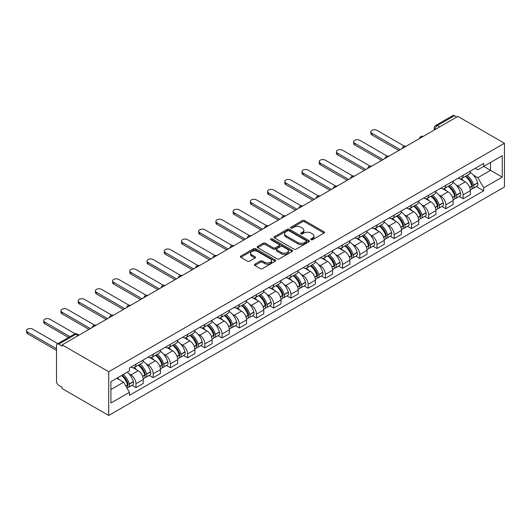 <?xml version="1.0" encoding="UTF-8"?>
<svg xmlns="http://www.w3.org/2000/svg" width="531" height="531" viewBox="0 0 531 531"><rect width="100%" height="100%" fill="white"/><g stroke="black" fill="none" stroke-linecap="round" stroke-linejoin="round"><path stroke-width="0.8" d="M311.027 239.693A1.075 0.617 0 0 0 312.547 239.693L324.049 233.049A1.533 0.883 0 0 0 324.501 232.425A1.533 0.883 0 0 0 324.049 231.801L304.555 220.544A1.533 0.883 0 0 0 302.391 220.544L290.882 227.188A1.075 0.617 0 0 0 290.563 227.626A1.075 0.617 0 0 0 290.882 228.065A1.075 0.617 0 0 0 292.395 228.065L293.882 227.202A4.905 2.828 0 0 1 300.818 227.202L302.444 228.144A4.905 2.828 0 0 1 303.878 230.142A4.905 2.828 0 0 1 302.444 232.147L300.951 233.003A1.075 0.617 0 0 0 300.639 233.441A1.075 0.617 0 0 0 300.951 233.879A1.075 0.617 0 0 0 302.471 233.879L303.958 233.023A4.905 2.828 0 0 1 310.894 233.023L312.513 233.959A4.905 2.828 0 0 1 313.954 235.956A4.905 2.828 0 0 1 312.513 237.961L311.027 238.817A1.075 0.617 0 0 0 310.715 239.255A1.075 0.617 0 0 0 311.027 239.693L311.027 238.817M254.834 264.192A1.533 0.883 0 0 0 254.389 264.823A1.533 0.883 0 0 0 254.834 265.447L260.303 268.606A1.533 0.883 0 0 0 262.473 268.606L275.25 261.225A1.533 0.883 0 0 0 275.702 260.602A1.533 0.883 0 0 0 275.25 259.971L255.756 248.72A1.533 0.883 0 0 0 253.592 248.72L240.808 256.095A1.533 0.883 0 0 0 240.357 256.725A1.533 0.883 0 0 0 240.808 257.349L247.413 261.166A1.533 0.883 0 0 0 249.583 261.166L255.053 258.006A1.533 0.883 0 0 0 255.497 257.376A1.533 0.883 0 0 0 255.053 256.752L251.774 254.86A4.095 2.363 0 0 1 250.572 253.187A4.095 2.363 0 0 1 253.101 251.004A4.095 2.363 0 0 1 257.568 251.515L270.405 258.929A4.095 2.363 0 0 1 271.606 260.602A4.095 2.363 0 0 1 269.078 262.785A4.095 2.363 0 0 1 264.611 262.274L262.473 261.04A1.533 0.883 0 0 0 260.303 261.04L254.834 264.192L254.834 265.447M108.716 371.753L62.14 344.871L457.881 116.389L504.45 143.277L108.716 371.753L108.716 415.461L504.45 186.985L504.45 143.277M293.995 249.152A1.533 0.883 0 0 0 296.159 249.152L308.942 241.778A1.533 0.883 0 0 0 309.387 241.147A1.533 0.883 0 0 0 308.942 240.523L289.441 229.266A1.533 0.883 0 0 0 287.278 229.266L274.494 236.647A1.533 0.883 0 0 0 274.049 237.271A1.533 0.883 0 0 0 274.494 237.895L293.995 249.152M271.188 239.926A1.075 0.617 0 0 1 272.277 240.078L272.277 238.804L292.096 250.247A1.533 0.883 0 0 1 292.548 250.878A1.533 0.883 0 0 1 292.096 251.502L279.313 258.882A1.533 0.883 0 0 1 277.149 258.882L257.654 247.625L257.654 246.371A1.533 0.883 0 0 0 257.203 246.995A1.533 0.883 0 0 0 257.654 247.625M257.654 246.371L263.124 243.211A1.533 0.883 0 0 1 265.288 243.211L273.193 247.778A1.533 0.883 0 0 0 275.363 247.778L278.987 245.687A1.533 0.883 0 0 0 279.439 245.056A1.533 0.883 0 0 0 278.987 244.433L270.757 239.68A1.075 0.617 0 0 1 270.445 239.242A1.075 0.617 0 0 1 271.109 238.671A1.075 0.617 0 0 1 272.277 238.804M62.14 344.871L62.14 346.146L58.722 344.168A3.12 1.805 -120 0 0 57.162 344.015A3.12 1.805 -120 0 0 56.512 345.442L56.512 381.504A3.12 1.805 -120 0 0 58.722 385.327L62.14 387.305L62.14 388.579L108.716 415.461M439.668 126.902L437.352 125.568A3.12 1.805 60 0 0 435.792 125.409L452.897 115.539A3.12 1.805 60 0 1 454.456 115.692L437.352 125.568A3.12 1.805 120 0 0 435.148 129.391L435.148 129.518M456.773 117.026L454.456 115.692M463.065 175.33A7.182 4.142 60 0 1 461.578 178.549L468.866 174.347A7.182 4.142 -120 0 0 470.347 171.121M456.156 185.034L457.987 186.096A7.182 4.142 60 0 1 463.065 194.89L470.353 190.682A7.182 4.142 -120 0 0 465.275 181.887L460.058 178.881M470.353 190.682L470.353 194.572L463.065 198.773L459.116 196.497M461.578 178.549A7.182 4.142 60 0 1 458.047 178.224M463.065 194.89L463.065 198.773M445.848 185.266A7.182 4.142 60 0 1 444.367 188.492L451.649 184.284A7.182 4.142 -120 0 0 453.135 181.064M441.898 206.433L445.854 208.716L453.135 204.508L453.135 200.618A7.182 4.142 -120 0 0 448.058 191.83L442.847 188.817M444.367 188.492A7.182 4.142 60 0 1 440.83 188.166M438.938 194.977L440.776 196.032A7.182 4.142 60 0 1 445.854 204.827L445.854 208.716M428.636 195.209A7.182 4.142 60 0 1 427.15 198.428L434.431 194.227A7.182 4.142 -120 0 0 435.918 191.001M424.687 216.369L428.636 218.653L435.918 214.444L435.918 210.561A7.182 4.142 -120 0 0 430.84 201.767L425.63 198.76M427.15 198.428A7.182 4.142 60 0 1 423.612 198.103M421.72 204.913L423.559 205.975A7.182 4.142 60 0 1 428.636 214.763L428.636 218.653M411.419 205.145A7.182 4.142 60 0 1 409.932 208.364L417.213 204.163A7.182 4.142 -120 0 0 418.7 200.937M407.469 226.312L411.419 228.589L418.7 224.387L418.7 220.498A7.182 4.142 -120 0 0 413.629 211.71L408.412 208.696M409.932 208.364A7.182 4.142 60 0 1 406.401 208.046M404.509 214.849L406.341 215.911A7.182 4.142 60 0 1 411.419 224.706L411.419 228.589M394.201 215.082A7.182 4.142 60 0 1 392.714 218.307L400.002 214.099A7.182 4.142 -120 0 0 401.489 210.88M390.252 236.249L394.201 238.532L401.489 234.324L401.489 230.441A7.182 4.142 -120 0 0 396.411 221.646L391.201 218.639M392.714 218.307A7.182 4.142 60 0 1 389.183 217.982M387.291 224.792L389.13 225.854A7.182 4.142 60 0 1 394.201 234.642L394.201 238.532M376.99 225.025A7.182 4.142 60 0 1 375.503 228.244L382.785 224.042A7.182 4.142 -120 0 0 384.271 220.816M373.041 246.192L376.99 248.468L384.271 244.267L384.271 240.377A7.182 4.142 -120 0 0 379.194 231.589L373.983 228.576M375.503 228.244A7.182 4.142 60 0 1 371.965 227.925M370.074 234.729L371.912 235.791A7.182 4.142 60 0 1 376.99 244.585L376.99 248.468M359.772 234.961A7.182 4.142 60 0 1 358.286 238.187L365.567 233.979A7.182 4.142 -120 0 0 367.054 230.759M355.823 256.128L359.772 258.411L367.054 254.203L367.054 250.32A7.182 4.142 -120 0 0 361.983 241.525L356.766 238.519M358.286 238.187A7.182 4.142 60 0 1 354.754 237.861M352.863 244.672L354.695 245.734A7.182 4.142 60 0 1 359.772 254.522L359.772 258.411M342.555 244.904A7.182 4.142 60 0 1 341.068 248.123L348.356 243.921A7.182 4.142 -120 0 0 349.843 240.696M338.605 266.071L342.555 268.347L349.843 264.146L349.843 260.256A7.182 4.142 -120 0 0 344.765 251.462L339.555 248.455M341.068 248.123A7.182 4.142 60 0 1 337.537 247.798M335.645 254.608L337.484 255.67A7.182 4.142 60 0 1 342.555 264.465L342.555 268.347M325.344 254.84A7.182 4.142 60 0 1 323.857 258.066L331.138 253.858A7.182 4.142 -120 0 0 332.625 250.639M321.394 276.007L325.344 278.29L332.625 274.082L332.625 270.199A7.182 4.142 -120 0 0 327.547 261.405L322.337 258.391M323.857 258.066A7.182 4.142 60 0 1 320.319 257.741M318.427 264.551L320.266 265.606A7.182 4.142 60 0 1 325.344 274.401L325.344 278.29M308.126 264.783A7.182 4.142 60 0 1 306.639 268.002L313.921 263.801A7.182 4.142 -120 0 0 315.407 260.575M304.177 285.95L308.126 288.227L315.407 284.025L315.407 280.136A7.182 4.142 -120 0 0 310.336 271.341L305.119 268.334M306.639 268.002A7.182 4.142 60 0 1 303.108 267.677M301.216 274.487L303.048 275.549A7.182 4.142 60 0 1 308.126 284.344L308.126 288.227M290.908 274.719A7.182 4.142 60 0 1 289.422 277.945L296.71 273.737A7.182 4.142 -120 0 0 298.196 270.518M286.959 295.886L290.908 298.17L298.196 293.962L298.196 290.072A7.182 4.142 -120 0 0 293.119 281.284L287.902 278.271M289.422 277.945A7.182 4.142 60 0 1 285.89 277.62M283.999 284.43L285.837 285.486A7.182 4.142 60 0 1 290.908 294.28L290.908 298.17M273.697 284.662A7.182 4.142 60 0 1 272.211 287.882L279.492 283.68A7.182 4.142 -120 0 0 280.979 280.454M269.748 305.823L273.697 308.106L280.979 303.898L280.979 300.015A7.182 4.142 -120 0 0 275.901 291.22L270.691 288.214M272.211 287.882A7.182 4.142 60 0 1 268.673 287.556M266.781 294.366L268.62 295.428A7.182 4.142 60 0 1 273.697 304.217L273.697 308.106M256.48 294.599A7.182 4.142 60 0 1 254.993 297.825L262.274 293.616A7.182 4.142 -120 0 0 263.761 290.391M252.53 315.766L256.48 318.042L263.761 313.841L263.761 309.951A7.182 4.142 -120 0 0 258.69 301.163L253.473 298.15M254.993 297.825A7.182 4.142 60 0 1 251.462 297.499M249.57 304.309L251.402 305.365A7.182 4.142 60 0 1 256.48 314.16L256.48 318.042M239.262 304.535A7.182 4.142 60 0 1 237.775 307.761L245.063 303.553A7.182 4.142 -120 0 0 246.55 300.334M235.313 325.702L239.262 327.985L246.55 323.777L246.55 319.894A7.182 4.142 -120 0 0 241.472 311.1L236.255 308.093M237.775 307.761A7.182 4.142 60 0 1 234.244 307.436M232.352 314.246L234.191 315.308A7.182 4.142 60 0 1 239.262 324.096L239.262 327.985M222.051 314.478A7.182 4.142 60 0 1 220.564 317.697L227.845 313.496A7.182 4.142 -120 0 0 229.332 310.27M218.102 335.645L222.051 337.922L229.332 333.72L229.332 329.831A7.182 4.142 -120 0 0 224.255 321.043L219.044 318.029M220.564 317.697A7.182 4.142 60 0 1 217.026 317.379M215.135 324.182L216.973 325.244A7.182 4.142 60 0 1 222.051 334.039L222.051 337.922M204.833 324.414A7.182 4.142 60 0 1 203.346 327.64L210.628 323.432A7.182 4.142 -120 0 0 212.115 320.213M200.884 345.581L204.833 347.865L212.115 343.657L212.115 339.774A7.182 4.142 -120 0 0 207.044 330.979L201.826 327.972M203.346 327.64A7.182 4.142 60 0 1 199.815 327.315M197.924 334.125L199.756 335.187A7.182 4.142 60 0 1 204.833 343.975L204.833 347.865M187.616 334.357A7.182 4.142 60 0 1 186.129 337.577L193.417 333.375A7.182 4.142 -120 0 0 194.904 330.149M183.666 355.524L187.616 357.801L194.904 353.6L194.904 349.71A7.182 4.142 -120 0 0 189.826 340.915L184.609 337.908M186.129 337.577A7.182 4.142 60 0 1 182.598 337.251M180.706 344.061L182.545 345.123A7.182 4.142 60 0 1 187.616 353.918L187.616 357.801M170.405 344.294A7.182 4.142 60 0 1 168.918 347.52L176.199 343.311A7.182 4.142 -120 0 0 177.686 340.092M166.455 365.461L170.405 367.744L177.686 363.536L177.686 359.653A7.182 4.142 -120 0 0 172.608 350.858L167.398 347.845M168.918 347.52A7.182 4.142 60 0 1 165.38 347.194M163.488 354.004L165.327 355.06A7.182 4.142 60 0 1 170.405 363.854L170.405 367.744M153.187 354.237A7.182 4.142 60 0 1 151.7 357.456L158.981 353.254A7.182 4.142 -120 0 0 160.468 350.029M149.238 375.404L153.187 377.68L160.468 373.479L160.468 369.589A7.182 4.142 -120 0 0 155.391 360.795L150.18 357.788M151.7 357.456A7.182 4.142 60 0 1 148.162 357.131M146.271 363.941L148.109 365.003A7.182 4.142 60 0 1 153.187 373.797L153.187 377.68M135.969 364.173A7.182 4.142 60 0 1 134.482 367.399L141.77 363.191A7.182 4.142 -120 0 0 143.257 359.972M132.02 385.34L135.969 387.623L143.257 383.415L143.257 379.532A7.182 4.142 -120 0 0 138.179 370.738L132.962 367.724M134.482 367.399A7.182 4.142 60 0 1 130.951 367.074M129.06 373.884L130.891 374.939A7.182 4.142 60 0 1 135.969 383.734L135.969 387.623M475.258 168.287L477.854 169.787L502.24 155.702L490.544 162.459L490.544 170.358L477.854 177.686L473.367 175.097M110.919 389.535L123.61 382.207L129.458 392.336L110.919 403.042L110.919 381.63L129.458 370.93L129.458 367.93L483.701 163.415L483.701 166.409L502.24 177.108L483.701 187.815L477.854 177.686M502.24 155.702L502.24 177.108M129.458 392.336L129.458 395.329L483.701 190.808L483.701 187.815M123.61 382.207L116.767 378.258M476.334 186.554L483.701 190.808M311.458 239.846L312.513 239.235A4.905 2.828 0 0 0 313.954 237.231L313.954 235.956M303.878 230.142L303.878 231.416A4.905 2.828 0 0 1 302.444 233.421L301.382 234.032M324.029 233.063L304.555 221.819A1.533 0.883 0 0 0 302.391 221.819L291.307 228.217M308.923 241.784L289.441 230.54A1.533 0.883 0 0 0 287.278 230.54L274.514 237.908M306.234 241.585A1.075 0.617 0 0 0 306.546 241.147A1.075 0.617 0 0 0 306.234 240.709L289.116 230.832A1.075 0.617 0 0 0 287.603 230.832L286.03 231.735A4.905 2.828 0 0 0 284.596 233.74A4.905 2.828 0 0 0 286.03 235.737L297.732 242.494A4.905 2.828 0 0 0 304.661 242.494L306.234 241.585L306.234 242.859A1.075 0.617 0 0 0 306.546 242.421L306.546 241.147M284.596 233.74L284.596 235.014A4.905 2.828 0 0 0 286.03 237.012L286.03 235.737M306.234 242.859L304.661 243.769A4.905 2.828 0 0 1 297.732 243.769L286.03 237.012M257.674 247.632L263.124 244.486L263.124 243.211M279.439 245.056L279.439 246.331A1.533 0.883 0 0 1 278.987 246.961L275.363 249.052A1.533 0.883 0 0 1 273.193 249.052L265.288 244.486A1.533 0.883 0 0 0 263.124 244.486M272.277 240.078L292.077 251.515M281.403 252.517A4.095 2.363 0 0 0 285.864 253.028A4.095 2.363 0 0 0 288.399 250.844A4.095 2.363 0 0 0 287.198 249.172L282.671 246.557A1.533 0.883 0 0 0 280.507 246.557L276.877 248.654A1.533 0.883 0 0 0 276.432 249.278A1.533 0.883 0 0 0 276.877 249.909L281.403 252.517L281.403 253.791A4.095 2.363 0 0 0 285.864 254.303A4.095 2.363 0 0 0 288.399 252.119L288.399 250.844M276.432 249.278L276.432 250.552A1.533 0.883 0 0 0 276.877 251.183L276.877 249.909M281.403 253.791L276.877 251.183M271.606 260.602L271.606 261.876A4.095 2.363 0 0 1 269.078 264.06A4.095 2.363 0 0 1 264.611 263.549L262.473 262.314A1.533 0.883 0 0 0 260.303 262.314L254.853 265.46M250.572 253.187L250.572 254.462A4.095 2.363 0 0 0 251.774 256.134L251.774 254.86M255.053 256.752L255.053 258.006L251.774 256.134M275.231 261.239L255.756 249.988A1.533 0.883 0 0 0 253.592 249.988L240.828 257.362M465.773 176.126A9.83 5.675 60 0 1 465.826 176.153A9.83 5.675 60 0 1 472.298 184.98L472.351 185.18A1.912 1.102 60 0 1 472.052 186.686A1.912 1.102 60 0 1 472.006 186.706M404.476 146.217L376.99 130.347A3.591 2.071 0 0 0 373.074 129.896A3.591 2.071 0 0 0 370.864 131.814A3.591 2.071 0 0 0 371.912 133.274L371.912 134.934A3.591 2.071 180 0 1 370.864 133.467L370.864 131.814M465.348 176.378A11.861 6.85 60 0 1 471.867 186.162L471.92 186.368A3.943 2.277 60 0 1 471.302 189.461L470.32 190.025M471.973 188.591A3.943 2.277 -120 0 0 473.068 188.439A3.943 2.277 -120 0 0 473.685 185.346L473.632 185.14A11.861 6.85 -120 0 0 467.114 175.356M470.2 172.383A11.861 6.85 60 0 1 477.654 182.817L477.714 183.022A3.943 2.277 60 0 1 477.09 186.115L473.068 188.439M398.841 150.479L371.912 134.934M461.3 178.688A11.861 6.85 60 0 1 463.775 181.025M400.274 149.649L371.912 133.274M469.543 181.044L471.057 181.914M448.562 186.069A9.83 5.675 60 0 1 448.609 186.096A9.83 5.675 60 0 1 455.08 194.917L455.14 195.123A1.912 1.102 60 0 1 454.835 196.623A1.912 1.102 60 0 1 454.795 196.643M387.258 156.154L359.772 140.284A3.591 2.071 0 0 0 355.863 139.839A3.591 2.071 0 0 0 353.646 141.75A3.591 2.071 0 0 0 354.695 143.217L354.695 144.87A3.591 2.071 180 0 1 353.646 143.41L353.646 141.75M448.131 186.315A11.861 6.85 60 0 1 454.649 196.098L454.709 196.304A3.943 2.277 60 0 1 454.085 199.397L453.102 199.968M454.755 198.528A3.943 2.277 -120 0 0 455.85 198.382A3.943 2.277 -120 0 0 456.474 195.289L456.414 195.083A11.861 6.85 -120 0 0 449.896 185.292M452.983 182.319A11.861 6.85 60 0 1 460.443 192.753L460.503 192.959A3.943 2.277 60 0 1 459.879 196.052L455.85 198.382M381.623 160.415L354.695 144.87M444.082 188.624A11.861 6.85 60 0 1 446.564 190.968M383.057 159.592L354.695 143.217M452.326 190.981L453.839 191.857M431.345 196.005A9.83 5.675 60 0 1 431.391 196.032A9.83 5.675 60 0 1 437.863 204.86L437.922 205.059A1.912 1.102 60 0 1 437.617 206.559A1.912 1.102 60 0 1 437.577 206.586M370.047 166.097L342.555 150.227A3.591 2.071 0 0 0 338.645 149.775A3.591 2.071 0 0 0 336.428 151.687A3.591 2.071 0 0 0 337.484 153.154L337.484 154.813A3.591 2.071 180 0 1 336.428 153.346L336.428 151.687M430.913 196.251A11.861 6.85 60 0 1 437.431 206.041L437.491 206.247A3.943 2.277 60 0 1 436.867 209.34L435.891 209.904M437.544 208.464A3.943 2.277 -120 0 0 438.633 208.318A3.943 2.277 -120 0 0 439.256 205.225L439.197 205.019A11.861 6.85 -120 0 0 432.679 195.235M435.772 192.262A11.861 6.85 60 0 1 443.226 202.696L443.285 202.902A3.943 2.277 60 0 1 442.662 205.995L438.633 208.318M364.405 170.358L337.484 154.813M426.871 198.567A11.861 6.85 60 0 1 429.347 200.904M365.839 169.528L337.484 153.154M435.115 200.924L436.628 201.793M414.127 205.942A9.83 5.675 60 0 1 414.18 205.975A9.83 5.675 60 0 1 420.645 214.796L420.705 215.002A1.912 1.102 60 0 1 420.406 216.502A1.912 1.102 60 0 1 420.36 216.522M352.83 176.033L325.344 160.163A3.591 2.071 0 0 0 321.428 159.712A3.591 2.071 0 0 0 319.217 161.63A3.591 2.071 0 0 0 320.266 163.097L320.266 164.749A3.591 2.071 180 0 1 319.217 163.282L319.217 161.63M413.702 206.194A11.861 6.85 60 0 1 420.22 215.978L420.273 216.183A3.943 2.277 60 0 1 419.656 219.276L418.674 219.841M420.326 218.407A3.943 2.277 -120 0 0 421.422 218.261A3.943 2.277 -120 0 0 422.039 215.161L421.986 214.962A11.861 6.85 -120 0 0 415.468 205.172M418.554 202.198A11.861 6.85 60 0 1 426.008 212.632L426.068 212.838A3.943 2.277 60 0 1 425.444 215.931L421.422 218.261M347.194 180.294L320.266 164.749M409.653 208.504A11.861 6.85 60 0 1 412.129 210.847M348.628 179.471L320.266 163.097M417.897 210.86L419.41 211.736M396.916 215.885A9.83 5.675 60 0 1 396.962 215.911A9.83 5.675 60 0 1 403.434 224.732L403.494 224.938A1.912 1.102 60 0 1 403.188 226.438A1.912 1.102 60 0 1 403.148 226.465M335.612 185.976L308.126 170.106A3.591 2.071 0 0 0 304.217 169.654A3.591 2.071 0 0 0 302 171.566A3.591 2.071 0 0 0 303.048 173.033L303.048 174.692A3.591 2.071 180 0 1 302 173.225L302 171.566M396.484 216.13A11.861 6.85 60 0 1 403.002 225.921L403.062 226.12A3.943 2.277 60 0 1 402.438 229.219L401.456 229.784M403.109 228.343A3.943 2.277 -120 0 0 404.204 228.197A3.943 2.277 -120 0 0 404.828 225.104L404.768 224.898A11.861 6.85 -120 0 0 398.25 215.115M401.336 212.141A11.861 6.85 60 0 1 408.797 222.575L408.857 222.781A3.943 2.277 60 0 1 408.233 225.874L404.204 228.197M329.977 190.237L303.048 174.692M392.436 218.447A11.861 6.85 60 0 1 394.918 220.783M331.41 189.408L303.048 173.033M400.679 220.796L402.193 221.673M379.698 225.821A9.83 5.675 60 0 1 379.745 225.854A9.83 5.675 60 0 1 386.216 234.675L386.276 234.881A1.912 1.102 60 0 1 385.971 236.381A1.912 1.102 60 0 1 385.931 236.401M318.401 195.912L290.908 180.042A3.591 2.071 0 0 0 286.999 179.591A3.591 2.071 0 0 0 284.782 181.509A3.591 2.071 0 0 0 285.837 182.976L285.837 184.629A3.591 2.071 180 0 1 284.782 183.162L284.782 181.509M379.267 226.073A11.861 6.85 60 0 1 385.785 235.857L385.845 236.063A3.943 2.277 60 0 1 385.221 239.156L384.245 239.72M385.898 238.286A3.943 2.277 -120 0 0 386.986 238.14A3.943 2.277 -120 0 0 387.61 235.041L387.55 234.841A11.861 6.85 -120 0 0 381.032 225.051M384.125 222.077A11.861 6.85 60 0 1 391.579 232.512L391.639 232.717A3.943 2.277 60 0 1 391.015 235.81L386.986 238.14M312.759 200.174L285.837 184.629M375.225 228.383A11.861 6.85 60 0 1 377.7 230.72M314.193 199.344L285.837 182.976M383.468 230.739L384.982 231.609M362.481 235.764A9.83 5.675 60 0 1 362.534 235.791A9.83 5.675 60 0 1 368.999 244.612L369.058 244.818A1.912 1.102 60 0 1 368.76 246.318A1.912 1.102 60 0 1 368.713 246.344M301.183 205.849L273.697 189.979A3.591 2.071 0 0 0 269.781 189.534A3.591 2.071 0 0 0 267.571 191.445A3.591 2.071 0 0 0 268.62 192.912L268.62 194.572A3.591 2.071 180 0 1 267.571 193.105L267.571 191.445M362.056 236.01A11.861 6.85 60 0 1 368.574 245.8L368.627 245.999A3.943 2.277 60 0 1 368.003 249.099L367.027 249.663M368.68 248.223A3.943 2.277 -120 0 0 369.775 248.077A3.943 2.277 -120 0 0 370.392 244.983L370.339 244.778A11.861 6.85 -120 0 0 363.821 234.994M366.908 232.02A11.861 6.85 60 0 1 374.362 242.455L374.421 242.654A3.943 2.277 60 0 1 373.797 245.753L369.775 248.077M295.548 210.117L268.62 194.572M358.007 238.326A11.861 6.85 60 0 1 360.483 240.662M296.982 209.287L268.62 192.912M366.251 240.676L367.764 241.552M345.269 245.7A9.83 5.675 60 0 1 345.316 245.734A9.83 5.675 60 0 1 351.787 254.555L351.847 254.761A1.912 1.102 60 0 1 351.542 256.261A1.912 1.102 60 0 1 351.495 256.281M283.966 215.792L256.48 199.921A3.591 2.071 0 0 0 252.57 199.47A3.591 2.071 0 0 0 250.353 201.388A3.591 2.071 0 0 0 251.402 202.849L251.402 204.508A3.591 2.071 180 0 1 250.353 203.041L250.353 201.388M344.838 245.953A11.861 6.85 60 0 1 351.356 255.736L351.416 255.942A3.943 2.277 60 0 1 350.792 259.035L349.81 259.599M351.462 258.166A3.943 2.277 -120 0 0 352.557 258.013A3.943 2.277 -120 0 0 353.181 254.92L353.122 254.721A11.861 6.85 -120 0 0 346.604 244.93M349.69 241.957A11.861 6.85 60 0 1 357.151 252.391L357.204 252.597A3.943 2.277 60 0 1 356.586 255.69L352.557 258.013M278.33 220.053L251.402 204.508M340.789 248.262A11.861 6.85 60 0 1 343.272 250.599M279.764 219.223L251.402 202.849M349.033 250.619L350.546 251.488M328.052 255.643A9.83 5.675 60 0 1 328.098 255.67A9.83 5.675 60 0 1 334.57 264.491L334.63 264.697A1.912 1.102 60 0 1 334.324 266.197A1.912 1.102 60 0 1 334.284 266.223M266.754 225.728L239.262 209.858A3.591 2.071 0 0 0 235.352 209.413A3.591 2.071 0 0 0 233.136 211.325A3.591 2.071 0 0 0 234.191 212.792L234.191 214.444A3.591 2.071 180 0 1 233.136 212.984L233.136 211.325M327.62 255.889A11.861 6.85 60 0 1 334.138 265.679L334.198 265.878A3.943 2.277 60 0 1 333.574 268.971L332.598 269.542M334.251 268.102A3.943 2.277 -120 0 0 335.34 267.956A3.943 2.277 -120 0 0 335.964 264.863L335.904 264.657A11.861 6.85 -120 0 0 329.386 254.873M332.479 251.9A11.861 6.85 60 0 1 339.933 262.334L339.993 262.533A3.943 2.277 60 0 1 339.369 265.626L335.34 267.956M261.113 229.996L234.191 214.444M323.578 258.205A11.861 6.85 60 0 1 326.054 260.542M262.546 229.166L234.191 212.792M331.822 260.555L333.329 261.431M310.834 265.58A9.83 5.675 60 0 1 310.887 265.606A9.83 5.675 60 0 1 317.352 274.434L317.412 274.633A1.912 1.102 60 0 1 317.113 276.14A1.912 1.102 60 0 1 317.067 276.16M249.537 235.671L222.051 219.801A3.591 2.071 0 0 0 218.135 219.349A3.591 2.071 0 0 0 215.918 221.268A3.591 2.071 0 0 0 216.973 222.728L216.973 224.387A3.591 2.071 180 0 1 215.918 222.92L215.918 221.268M310.403 265.832A11.861 6.85 60 0 1 316.927 275.616L316.98 275.821A3.943 2.277 60 0 1 316.357 278.914L315.381 279.479M317.034 278.045A3.943 2.277 -120 0 0 318.122 277.892A3.943 2.277 -120 0 0 318.746 274.799L318.693 274.593A11.861 6.85 -120 0 0 312.168 264.81M315.261 261.836A11.861 6.85 60 0 1 322.715 272.27L322.775 272.476A3.943 2.277 60 0 1 322.151 275.569L318.122 277.892M243.902 239.932L216.973 224.387M306.36 268.142A11.861 6.85 60 0 1 308.836 270.478M245.335 239.103L216.973 222.728M314.604 270.498L316.118 271.368M293.623 275.523A9.83 5.675 60 0 1 293.67 275.549A9.83 5.675 60 0 1 300.141 284.37L300.194 284.576A1.912 1.102 60 0 1 299.896 286.076A1.912 1.102 60 0 1 299.849 286.096M232.319 245.607L204.833 229.737A3.591 2.071 0 0 0 200.924 229.292A3.591 2.071 0 0 0 198.707 231.204A3.591 2.071 0 0 0 199.756 232.671L199.756 234.324A3.591 2.071 180 0 1 198.707 232.863L198.707 231.204M293.192 275.768A11.861 6.85 60 0 1 299.71 285.552L299.769 285.758A3.943 2.277 60 0 1 299.145 288.851L298.163 289.422M299.816 287.981A3.943 2.277 -120 0 0 300.911 287.835A3.943 2.277 -120 0 0 301.535 284.742L301.475 284.536A11.861 6.85 -120 0 0 294.957 274.746M298.044 271.772A11.861 6.85 60 0 1 305.504 282.213L305.557 282.412A3.943 2.277 60 0 1 304.94 285.505L300.911 287.835M226.684 249.869L199.756 234.324M289.143 278.078A11.861 6.85 60 0 1 291.619 280.421M228.118 249.046L199.756 232.671M297.387 280.434L298.9 281.311M276.405 285.459A9.83 5.675 60 0 1 276.452 285.486A9.83 5.675 60 0 1 282.923 294.313L282.983 294.513A1.912 1.102 60 0 1 282.678 296.013A1.912 1.102 60 0 1 282.638 296.039M215.108 255.55L187.616 239.68A3.591 2.071 0 0 0 183.706 239.229A3.591 2.071 0 0 0 181.489 241.14A3.591 2.071 0 0 0 182.545 242.607L182.545 244.267A3.591 2.071 180 0 1 181.489 242.8L181.489 241.14M275.974 285.705A11.861 6.85 60 0 1 282.492 295.495L282.552 295.701A3.943 2.277 60 0 1 281.928 298.794L280.945 299.358M282.605 297.918A3.943 2.277 -120 0 0 283.693 297.772A3.943 2.277 -120 0 0 284.317 294.678L284.258 294.473A11.861 6.85 -120 0 0 277.74 284.689M280.833 281.715A11.861 6.85 60 0 1 288.287 292.15L288.346 292.355A3.943 2.277 60 0 1 287.722 295.448L283.693 297.772M209.466 259.812L182.545 244.267M271.932 288.021A11.861 6.85 60 0 1 274.408 290.357M210.9 258.982L182.545 242.607M280.176 290.377L281.682 291.247M259.188 295.402A9.83 5.675 60 0 1 259.241 295.428A9.83 5.675 60 0 1 265.706 304.25L265.765 304.455A1.912 1.102 60 0 1 265.467 305.956A1.912 1.102 60 0 1 265.42 305.975M197.89 265.487L170.405 249.616A3.591 2.071 0 0 0 166.488 249.165A3.591 2.071 0 0 0 164.271 251.083A3.591 2.071 0 0 0 165.327 252.55L165.327 254.203A3.591 2.071 180 0 1 164.271 252.736L164.271 251.083M258.756 295.648A11.861 6.85 60 0 1 265.274 305.431L265.334 305.637A3.943 2.277 60 0 1 264.71 308.73L263.734 309.294M265.387 307.861A3.943 2.277 -120 0 0 266.476 307.714A3.943 2.277 -120 0 0 267.1 304.615L267.04 304.416A11.861 6.85 -120 0 0 260.522 294.625M263.615 291.652A11.861 6.85 60 0 1 271.069 302.086L271.129 302.292A3.943 2.277 60 0 1 270.505 305.385L266.476 307.714M192.255 269.748L165.327 254.203M254.714 297.957A11.861 6.85 60 0 1 257.19 300.3M193.689 268.925L165.327 252.55M262.958 300.314L264.471 301.19M241.977 305.338A9.83 5.675 60 0 1 242.023 305.365A9.83 5.675 60 0 1 248.495 314.193L248.548 314.392A1.912 1.102 60 0 1 248.249 315.892A1.912 1.102 60 0 1 248.203 315.918M180.673 275.43L153.187 259.559A3.591 2.071 0 0 0 149.277 259.108A3.591 2.071 0 0 0 147.06 261.02A3.591 2.071 0 0 0 148.109 262.487L148.109 264.146A3.591 2.071 180 0 1 147.06 262.679L147.06 261.02M241.545 305.584A11.861 6.85 60 0 1 248.063 315.374L248.123 315.58A3.943 2.277 60 0 1 247.499 318.673L246.517 319.237M248.169 317.797A3.943 2.277 -120 0 0 249.265 317.651A3.943 2.277 -120 0 0 249.889 314.558L249.829 314.352A11.861 6.85 -120 0 0 243.311 304.568M246.397 301.595A11.861 6.85 60 0 1 253.858 312.029L253.911 312.235A3.943 2.277 60 0 1 253.294 315.328L249.265 317.651M175.038 279.691L148.109 264.146M237.496 307.9A11.861 6.85 60 0 1 239.972 310.237M176.471 278.861L148.109 262.487M245.74 310.25L247.254 311.126M224.759 315.275A9.83 5.675 60 0 1 224.805 315.308A9.83 5.675 60 0 1 231.277 324.129L231.337 324.335A1.912 1.102 60 0 1 231.031 325.835A1.912 1.102 60 0 1 230.992 325.855M163.462 285.366L135.969 269.496A3.591 2.071 0 0 0 132.06 269.044A3.591 2.071 0 0 0 129.843 270.963A3.591 2.071 0 0 0 130.891 272.43L130.891 274.082A3.591 2.071 180 0 1 129.843 272.615L129.843 270.963M224.328 315.527A11.861 6.85 60 0 1 230.846 325.311L230.905 325.516A3.943 2.277 60 0 1 230.281 328.609L229.299 329.174M230.958 327.74A3.943 2.277 -120 0 0 232.047 327.594A3.943 2.277 -120 0 0 232.671 324.494L232.611 324.295A11.861 6.85 -120 0 0 226.093 314.505M229.186 311.531A11.861 6.85 60 0 1 236.64 321.965L236.7 322.171A3.943 2.277 60 0 1 236.076 325.264L232.047 327.594M157.82 289.627L130.891 274.082M220.285 317.837A11.861 6.85 60 0 1 222.761 320.173M159.254 288.798L130.891 272.43M228.529 320.193L230.036 321.063M207.541 325.218A9.83 5.675 60 0 1 207.594 325.244A9.83 5.675 60 0 1 214.059 334.065L214.119 334.271A1.912 1.102 60 0 1 213.82 335.771A1.912 1.102 60 0 1 213.774 335.798M146.244 295.302L118.758 279.432A3.591 2.071 0 0 0 114.842 278.987A3.591 2.071 0 0 0 112.625 280.899A3.591 2.071 0 0 0 113.68 282.366L113.68 284.025A3.591 2.071 180 0 1 112.625 282.558L112.625 280.899M207.11 325.463A11.861 6.85 60 0 1 213.628 335.253L213.688 335.453A3.943 2.277 60 0 1 213.064 338.552L212.088 339.117M213.741 337.676A3.943 2.277 -120 0 0 214.829 337.53A3.943 2.277 -120 0 0 215.453 334.437L215.394 334.231A11.861 6.85 -120 0 0 208.875 324.448M211.969 321.474A11.861 6.85 60 0 1 219.422 331.908L219.482 332.107A3.943 2.277 60 0 1 218.858 335.207L214.829 337.53M140.609 299.57L113.68 284.025M203.068 327.78A11.861 6.85 60 0 1 205.543 330.116M142.042 298.741L113.68 282.366M211.311 330.129L212.825 331.005M190.33 335.154A9.83 5.675 60 0 1 190.377 335.187A9.83 5.675 60 0 1 196.848 344.008L196.901 344.214A1.912 1.102 60 0 1 196.603 345.714A1.912 1.102 60 0 1 196.556 345.734M129.026 305.245L101.54 289.375A3.591 2.071 0 0 0 97.631 288.924A3.591 2.071 0 0 0 95.414 290.842A3.591 2.071 0 0 0 96.463 292.302L96.463 293.962A3.591 2.071 180 0 1 95.414 292.495L95.414 290.842M189.899 335.406A11.861 6.85 60 0 1 196.417 345.19L196.47 345.396A3.943 2.277 60 0 1 195.853 348.489L194.87 349.053M196.523 347.619A3.943 2.277 -120 0 0 197.618 347.466A3.943 2.277 -120 0 0 198.242 344.373L198.182 344.174A11.861 6.85 -120 0 0 191.664 334.384M194.751 331.41A11.861 6.85 60 0 1 202.211 341.845L202.265 342.05A3.943 2.277 60 0 1 201.647 345.143L197.618 347.466M123.391 309.507L96.463 293.962M185.85 337.716A11.861 6.85 60 0 1 188.326 340.052M124.825 308.677L96.463 292.302M194.094 340.072L195.607 340.942M173.113 345.097A9.83 5.675 60 0 1 173.159 345.123A9.83 5.675 60 0 1 179.631 353.945L179.69 354.15A1.912 1.102 60 0 1 179.385 355.651A1.912 1.102 60 0 1 179.345 355.677M111.815 315.182L84.323 299.311A3.591 2.071 0 0 0 80.413 298.867A3.591 2.071 0 0 0 78.196 300.778A3.591 2.071 0 0 0 79.245 302.245L79.245 303.898A3.591 2.071 180 0 1 78.196 302.438L78.196 300.778M172.681 345.342A11.861 6.85 60 0 1 179.199 355.133L179.259 355.332A3.943 2.277 60 0 1 178.635 358.425L177.653 358.996M179.312 357.555A3.943 2.277 -120 0 0 180.401 357.409A3.943 2.277 -120 0 0 181.025 354.316L180.965 354.111A11.861 6.85 -120 0 0 174.447 344.327M177.54 341.353A11.861 6.85 60 0 1 184.994 351.787L185.053 351.987A3.943 2.277 60 0 1 184.43 355.086L180.401 357.409M106.173 319.45L79.245 303.898M168.639 347.659A11.861 6.85 60 0 1 171.115 349.995M107.607 318.62L79.245 302.245M176.883 350.009L178.389 350.885M155.895 355.033A9.83 5.675 60 0 1 155.948 355.06A9.83 5.675 60 0 1 162.413 363.888L162.473 364.087A1.912 1.102 60 0 1 162.174 365.593A1.912 1.102 60 0 1 162.128 365.613M94.598 325.125L67.112 309.254A3.591 2.071 0 0 0 63.196 308.803A3.591 2.071 0 0 0 60.979 310.721A3.591 2.071 0 0 0 62.034 312.182L62.034 313.841A3.591 2.071 180 0 1 60.979 312.374L60.979 310.721M155.464 355.285A11.861 6.85 60 0 1 161.982 365.069L162.041 365.275A3.943 2.277 60 0 1 161.417 368.368L160.442 368.932M162.094 367.498A3.943 2.277 -120 0 0 163.183 367.346A3.943 2.277 -120 0 0 163.807 364.253L163.747 364.047A11.861 6.85 -120 0 0 157.229 354.263M160.322 351.29A11.861 6.85 60 0 1 167.776 361.724L167.836 361.93A3.943 2.277 60 0 1 167.212 365.023L163.183 367.346M88.956 329.386L62.034 313.841M151.421 357.595A11.861 6.85 60 0 1 153.897 359.932M90.396 328.556L62.034 312.182M159.665 359.952L161.178 360.821M138.677 364.976A9.83 5.675 60 0 1 138.73 365.003A9.83 5.675 60 0 1 145.202 373.824L145.255 374.03A1.912 1.102 60 0 1 144.956 375.53A1.912 1.102 60 0 1 144.91 375.55M75.176 333.787L49.894 319.191A3.591 2.071 0 0 0 45.985 318.746A3.591 2.071 0 0 0 43.768 320.658A3.591 2.071 0 0 0 44.816 322.125L44.816 323.777A3.591 2.071 180 0 1 43.768 322.317L43.768 320.658M138.252 365.222A11.861 6.85 60 0 1 144.771 375.005L144.824 375.211A3.943 2.277 60 0 1 144.206 378.304L143.224 378.875M144.877 377.435A3.943 2.277 -120 0 0 145.972 377.289A3.943 2.277 -120 0 0 146.589 374.196L146.536 373.99A11.861 6.85 -120 0 0 140.018 364.2M143.104 361.226A11.861 6.85 60 0 1 150.565 371.667L150.618 371.866A3.943 2.277 60 0 1 150.001 374.959L145.972 377.289M68.512 337.457L44.816 323.777M134.204 367.532A11.861 6.85 60 0 1 136.679 369.875M69.946 336.634L44.816 322.125M142.447 369.888L143.961 370.764M121.997 375.238A9.83 5.675 60 0 1 127.984 383.767L128.044 383.966A1.912 1.102 60 0 1 127.739 385.466A1.912 1.102 60 0 1 127.699 385.493M57.806 343.643L32.676 329.134A3.591 2.071 0 0 0 28.767 328.682A3.591 2.071 0 0 0 26.55 330.594A3.591 2.071 0 0 0 27.599 332.061L27.599 333.72A3.591 2.071 180 0 1 26.55 332.253L26.55 330.594M121.493 375.523A11.861 6.85 60 0 1 127.553 384.948L127.613 385.154A3.943 2.277 60 0 1 127.068 388.194M127.666 387.378A3.943 2.277 -120 0 0 128.754 387.225A3.943 2.277 -120 0 0 129.378 384.132L129.318 383.926A11.861 6.85 -120 0 0 123.258 374.508M127.287 372.178A11.861 6.85 60 0 1 133.347 381.603L133.407 381.809A3.943 2.277 60 0 1 132.783 384.902L128.754 387.225M56.512 350.414L27.599 333.72M117.47 377.853A11.861 6.85 60 0 1 119.468 379.811M56.512 348.754L27.599 332.061M125.236 379.831L126.743 380.7M435.254 129.451L435.148 129.391A3.12 1.805 0 0 1 434.232 128.117L434.232 130.042M153.187 373.797L160.468 369.589M170.405 363.854L177.686 359.653M187.616 353.918L194.904 349.71M204.833 343.975L212.115 339.774M222.051 334.039L229.332 329.831M239.262 324.096L246.55 319.894M256.48 314.16L263.761 309.951M273.697 304.217L280.979 300.015M290.908 294.28L298.196 290.072M308.126 284.344L315.407 280.136M325.344 274.401L332.625 270.199M342.555 264.465L349.843 260.256M359.772 254.522L367.054 250.32M376.99 244.585L384.271 240.377M394.201 234.642L401.489 230.441M411.419 224.706L418.7 220.498M428.636 214.763L435.918 210.561M445.854 204.827L453.135 200.618M135.969 383.734L143.257 379.532M130.891 374.939L138.179 370.738M148.109 365.003L155.391 360.795M165.327 355.06L172.608 350.858M182.545 345.123L189.826 340.915M199.756 335.187L207.044 330.979M216.973 325.244L224.255 321.043M234.191 315.308L241.472 311.1M251.402 305.365L258.69 301.163M268.62 295.428L275.901 291.22M285.837 285.486L293.119 281.284M303.048 275.549L310.336 271.341M320.266 265.606L327.547 261.405M337.484 255.67L344.765 251.462M354.695 245.734L361.983 241.525M371.912 235.791L379.194 231.589M389.13 225.854L396.411 221.646M406.341 215.911L413.629 211.71M423.559 205.975L430.84 201.767M440.776 196.032L448.058 191.83M457.987 186.096L465.275 181.887M423.034 136.507A3.12 1.805 120 0 0 421.654 137.303M405.817 146.45A3.12 1.805 120 0 0 404.443 147.246M388.606 156.386A3.12 1.805 120 0 0 387.225 157.183M371.388 166.329A3.12 1.805 120 0 0 370.007 167.126M354.17 176.265A3.12 1.805 120 0 0 352.796 177.062M336.959 186.208A3.12 1.805 120 0 0 335.579 187.005M319.742 196.145A3.12 1.805 120 0 0 318.361 196.941M302.524 206.088A3.12 1.805 120 0 0 301.15 206.878M285.313 216.024A3.12 1.805 120 0 0 283.932 216.821M268.095 225.96A3.12 1.805 120 0 0 266.715 226.757M250.878 235.903A3.12 1.805 120 0 0 249.504 236.7M233.66 245.84A3.12 1.805 120 0 0 232.286 246.636M216.449 255.783A3.12 1.805 120 0 0 215.068 256.579M199.231 265.719A3.12 1.805 120 0 0 197.851 266.516M182.014 275.662A3.12 1.805 120 0 0 180.64 276.459M164.802 285.598A3.12 1.805 120 0 0 163.422 286.395M147.585 295.541A3.12 1.805 120 0 0 146.204 296.331M130.367 305.478A3.12 1.805 120 0 0 128.993 306.274M113.156 315.414A3.12 1.805 120 0 0 111.775 316.21M95.938 325.357A3.12 1.805 120 0 0 94.558 326.153M78.143 335.632L75.827 334.291L58.722 344.168M79.059 335.101L77.387 334.138A3.12 1.805 120 0 0 75.827 334.291A3.12 1.805 60 0 0 74.267 334.138L57.162 344.015M312.513 239.235L312.513 237.961M300.951 233.879L300.951 233.003M302.444 233.421L302.444 232.147M290.882 228.065L290.882 227.188M302.391 221.819L302.391 220.544M304.555 221.819L304.555 220.544M324.049 233.049L324.049 231.801M274.494 237.895L274.494 236.647M287.278 230.54L287.278 229.266M289.441 230.54L289.441 229.266M308.942 241.778L308.942 240.523M297.732 243.769L297.732 242.494M304.661 243.769L304.661 242.494M265.288 244.486L265.288 243.211M273.193 249.052L273.193 247.778M275.363 249.052L275.363 247.778M278.987 246.961L278.987 245.687M292.096 251.502L292.096 250.247M260.303 262.314L260.303 261.04M262.473 262.314L262.473 261.04M264.611 263.549L264.611 262.274M240.808 257.349L240.808 256.095M253.592 249.988L253.592 248.72M255.756 249.988L255.756 248.72M275.25 261.225L275.25 259.971M469.762 187.609L471.92 186.368M473.685 185.346L477.714 183.022M473.632 185.14L477.654 182.817M469.689 187.416L472.444 185.81M452.551 197.552L454.709 196.304M456.474 195.289L460.503 192.959M456.414 195.083L460.443 192.753M454.642 196.085L455.233 195.747M452.478 197.353L454.649 196.098M435.334 207.488L437.491 206.247M439.256 205.225L443.285 202.902M439.197 205.019L443.226 202.696M435.261 207.296L438.015 205.689M418.116 217.431L420.273 216.183M422.039 215.161L426.068 212.838M421.986 214.962L426.008 212.632M420.213 215.964L420.798 215.626M418.043 217.232L420.22 215.978M400.905 227.368L403.062 226.12M404.828 225.104L408.857 222.781M404.768 224.898L408.797 222.575M400.832 227.175L403.587 225.562M383.687 237.311L385.845 236.063M387.61 235.041L391.639 232.717M387.55 234.841L391.579 232.512M385.785 235.844L386.369 235.505M383.614 237.111L385.785 235.857M366.47 247.247L368.627 245.999M370.392 244.983L374.421 242.654M370.339 244.778L374.362 242.455M366.397 247.054L369.151 245.441M349.259 257.183L351.416 255.942M353.181 254.92L357.204 252.597M353.122 254.721L357.151 252.391M351.349 255.723L351.94 255.384M349.186 256.991L351.356 255.736M332.041 267.126L334.198 265.878M335.964 264.863L339.993 262.533M335.904 264.657L339.933 262.334M331.968 266.927L334.722 265.321M314.823 277.063L316.98 275.821M318.746 274.799L322.775 272.476M318.693 274.593L322.715 272.27M316.921 275.602L317.505 275.264M314.75 276.87L316.927 275.616M297.612 287.005L299.769 285.758M301.535 284.742L305.557 282.412M301.475 284.536L305.504 282.213M297.539 286.806L300.294 285.2M280.395 296.942L282.552 295.701M284.317 294.678L288.346 292.355M284.258 294.473L288.287 292.15M282.492 295.482L283.076 295.143M280.322 296.749L282.492 295.495M263.177 306.885L265.334 305.637M267.1 304.615L271.129 302.292M267.04 304.416L271.069 302.086M263.104 306.686L265.858 305.079M245.959 316.821L248.123 315.58M249.889 314.558L253.911 312.235M249.829 314.352L253.858 312.029M248.057 315.361L248.647 315.022M245.893 316.629L248.063 315.374M228.748 326.764L230.905 325.516M232.671 324.494L236.7 322.171M232.611 324.295L236.64 321.965M228.675 326.565L231.43 324.959M211.53 336.7L213.688 335.453M215.453 334.437L219.482 332.107M215.394 334.231L219.422 331.908M213.628 335.234L214.212 334.895M211.457 336.508L213.628 335.253M194.313 346.643L196.47 345.396M198.242 344.373L202.265 342.05M198.182 344.174L202.211 341.845M194.24 346.444L197.001 344.838M177.102 356.58L179.259 355.332M181.025 354.316L185.053 351.987M180.965 354.111L184.994 351.787M179.193 355.113L179.783 354.774M177.029 356.387L179.199 355.133M159.884 366.516L162.041 365.275M163.807 364.253L167.836 361.93M163.747 364.047L167.776 361.724M159.811 366.324L162.566 364.717M142.666 376.459L144.824 375.211M146.589 374.196L150.618 371.866M146.536 373.99L150.565 371.667M144.764 374.992L145.355 374.654M142.593 376.26L144.771 375.005M125.887 386.15L127.613 385.154M129.378 384.132L133.407 381.809M129.318 383.926L133.347 381.603M125.787 385.971L128.137 384.597M423.3 136.354A3.12 3.12 0 0 0 419.298 138.671M406.082 146.297A3.12 3.12 0 0 0 402.08 148.607M388.871 156.233A3.12 3.12 0 0 0 384.862 158.55M371.654 166.176A3.12 3.12 0 0 0 367.644 168.486M354.436 176.113A3.12 3.12 0 0 0 350.433 178.429M337.218 186.056A3.12 3.12 0 0 0 333.216 188.366M320.007 195.992A3.12 3.12 0 0 0 315.998 198.302M302.789 205.935A3.12 3.12 0 0 0 298.787 208.245M285.572 215.871A3.12 3.12 0 0 0 281.569 218.181M268.361 225.808A3.12 3.12 0 0 0 264.352 228.124M251.143 235.751A3.12 3.12 0 0 0 247.141 238.061M233.925 245.687A3.12 3.12 0 0 0 229.923 248.004M216.714 255.63A3.12 3.12 0 0 0 212.705 257.94M199.497 265.566A3.12 3.12 0 0 0 195.494 267.883M182.279 275.509A3.12 3.12 0 0 0 178.277 277.819M165.068 285.446A3.12 3.12 0 0 0 161.059 287.756M147.85 295.389A3.12 3.12 0 0 0 143.848 297.699M130.633 305.325A3.12 3.12 0 0 0 126.63 307.635M113.422 315.261A3.12 3.12 0 0 0 109.413 317.578M96.204 325.204A3.12 3.12 0 0 0 92.202 327.514M77.387 334.138A3.12 3.12 0 0 0 74.267 334.138M435.792 125.409A3.12 3.12 0 0 0 434.232 128.117"/></g></svg>
